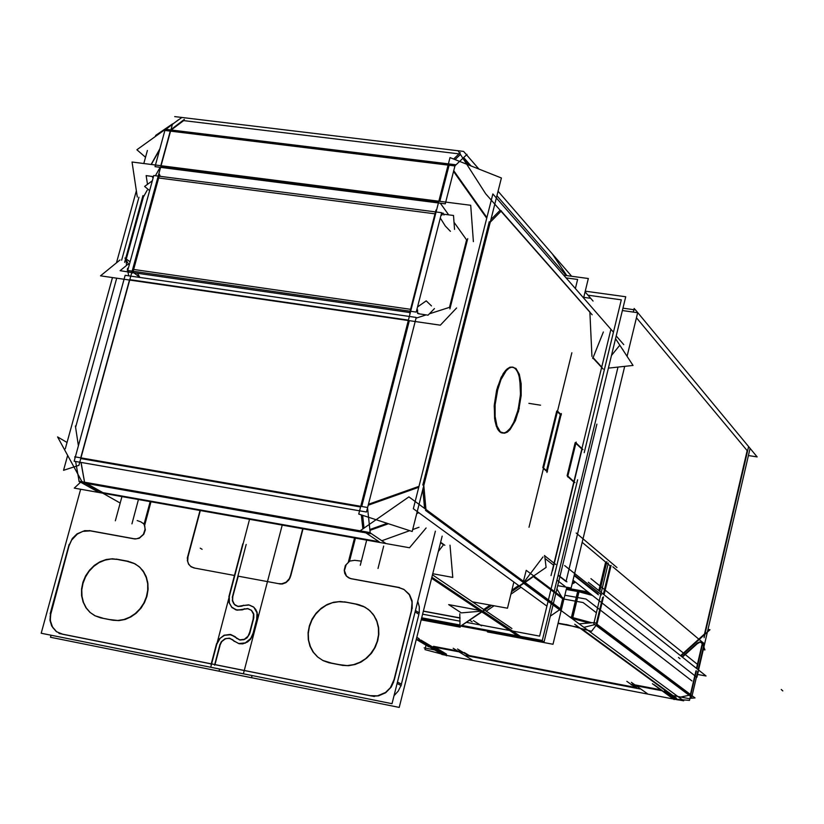 <?xml version="1.0" encoding="UTF-8"?>
<svg xmlns="http://www.w3.org/2000/svg" width="824" height="824" viewBox="0 0 824 824"><rect width="100%" height="100%" fill="white"/><g stroke="black" fill="none" stroke-linecap="round" stroke-linejoin="round"><path stroke-width="1.24" d="M496.687 390.01L494.235 406.047L494.874 420.642L496.326 426.286L498.427 430.365L501.043 432.662L503.567 433.115L506.245 432.157L510.303 428.233L514.083 421.661L517.225 413.092L519.645 402.019L520.49 394.006L519.862 379.462L518.409 373.797L516.308 369.677L513.651 367.37L509.86 367.236L505.823 370.131L503.176 373.643L497.552 386.837L494.318 404.883L494.585 418.736L497.428 428.789L499.643 431.724L502.238 433.063L505.091 432.734L508.037 430.787L510.952 427.326L513.682 422.527L518.08 409.919L520.397 395.407L520.624 388.3L519.141 376.125L517.493 371.645L515.34 368.575L512.786 367.061L509.953 367.205L506.976 369.008L501.219 377.186L496.687 390.01L494.318 404.883L494.585 418.736L497.428 428.789L499.643 431.724L502.238 433.063L505.091 432.734L508.037 430.787L510.952 427.326L513.682 422.527L518.08 409.919L520.397 395.407L520.624 388.3L519.141 376.125L517.493 371.645L515.34 368.575L512.786 367.061L509.953 367.205L506.976 369.008L501.219 377.186L496.687 390.01L494.318 404.883L494.585 418.736L497.428 428.789L499.643 431.724L502.238 433.063L505.091 432.734L508.037 430.787L510.952 427.326L513.682 422.527L518.08 409.919L520.397 395.407L520.624 388.3L519.141 376.125L517.493 371.645L515.34 368.575L512.786 367.061L509.953 367.205L506.976 369.008L501.219 377.186L496.687 390.01M701.502 642.607L699.555 641.958L697.331 642.998L699.555 641.958L701.502 642.607L699.555 641.958L697.331 642.998L699.957 641.947L702.295 643.493L701.502 642.607L702.295 643.493L696.496 668.398M574.771 582.022L572.247 583.33L574.616 582.372M134.024 272.765L133.004 271.683M238.064 606.454L235.479 605.362L233.336 602.911L232.543 600.48L232.749 596.947L232.564 600.593L234.428 604.456L238.064 606.454L235.046 605.032L233.429 603.075L232.461 599.697L232.749 596.947L232.564 600.593L234.428 604.456L238.064 606.454L241.453 606.279M249.281 605.022L253.576 606.989L255.945 609.709L257.49 614.436L257.273 618.33L257.49 614.436L255.945 609.709L253.576 606.989L249.281 605.022L253.576 606.989L255.945 609.709L257.49 614.436L257.273 618.33L257.037 612.16L253.905 607.267L249.281 605.022L243.41 605.578M239.156 643.781L234.109 641.113L239.135 643.781L245.233 643.184L250.475 639.342L253.02 634.645L250.475 639.342L247.53 641.989L242.802 643.843L239.156 643.781L242.802 643.843L247.53 641.989L250.475 639.342L253.02 634.645M229.711 638.342L232.615 639.692L228.866 638.24L225.416 638.816L221.79 641.628L220.132 645.017L221.79 641.628L223.819 639.692L226.27 638.518L229.711 638.342L226.27 638.518L223.819 639.692L221.79 641.628L220.132 645.017M393.769 681.664L391.142 687.082L385.581 692.768L378.515 695.889L372.912 696.208L378.515 695.889L385.581 692.768L391.142 687.082L393.769 681.664L391.142 687.082L385.581 692.768L378.515 695.889L372.912 696.208L378.515 695.889L385.581 692.768L391.142 687.082L393.769 681.664M371.377 695.981L214.971 664.69M398.672 587.512L403.832 589.376L409.126 594.145L412.062 600.851L412.154 608.472L411.928 600.294L409.61 594.846L404.079 589.521L398.672 587.512L404.079 589.521L409.61 594.846L411.928 600.294L412.154 608.472L411.928 600.294L409.61 594.846L404.079 589.521L398.672 587.512M349.531 561.268L346.173 564.595L344.483 570.589L346.533 576.089L350.076 578.489L346.533 576.089L344.483 570.589L346.173 564.595L349.531 561.268L346.173 564.595L344.483 570.589L346.533 576.089L350.076 578.489L346.533 576.089L344.483 570.589L346.173 564.595L349.531 561.268M232.914 596.298L238.198 576.192L232.914 596.298L238.198 576.192L280.469 584.02L285.887 582.661L288.812 580.014L290.275 577.397L288.812 580.014L285.887 582.661L282.313 583.959L279.573 583.907L282.313 583.959L285.887 582.661L288.812 580.014L290.275 577.397M342.145 665.329L348.49 665.679L354.876 664.556L361.005 662.033L366.598 658.221L371.377 653.288L375.105 647.479L377.629 641.072L378.803 634.367L378.587 627.692L377.001 621.347L374.106 615.652L370.058 610.852L365.042 607.185L359.295 604.826L357.07 604.311L363.157 606.237L368.586 609.575L373.056 614.168L376.362 619.792L378.34 626.158L378.875 632.966L377.938 639.867L375.589 646.51L371.923 652.577L367.133 657.758L361.468 661.785L355.206 664.463L348.655 665.668L342.145 665.329L348.655 665.668L355.206 664.463L361.468 661.785L367.133 657.758L371.923 652.577L375.589 646.51L377.938 639.867L378.875 632.966L378.34 626.158L376.362 619.792L373.056 614.168L368.586 609.575L363.157 606.237L357.07 604.311L363.157 606.237L368.586 609.575L373.056 614.168L376.362 619.792L378.34 626.158L378.875 632.966L377.938 639.867L375.589 646.51L371.923 652.577L367.133 657.758L361.468 661.785L355.206 664.463L348.655 665.668L342.145 665.329M345.256 602.097L338.818 601.674L332.329 602.766L326.098 605.321L320.433 609.204L315.613 614.24L311.874 620.163L309.391 626.693L308.289 633.501L308.629 640.279L310.401 646.675L313.511 652.381L317.807 657.109L323.09 660.632L329.095 662.764L323.09 660.632L317.807 657.109L313.511 652.381L310.401 646.675L308.629 640.279L308.289 633.501L309.391 626.693L311.874 620.163L315.613 614.24L320.433 609.204L326.098 605.321L332.329 602.766L338.818 601.674L345.256 602.097L338.818 601.674L332.329 602.766L326.098 605.321L320.433 609.204L315.613 614.24L311.874 620.163L309.391 626.693L308.289 633.501L308.629 640.279L310.401 646.675L313.511 652.381L317.807 657.109L323.09 660.632L329.095 662.764L323.09 660.632L317.807 657.109L313.511 652.381L310.401 646.675L308.629 640.279L308.289 633.501L309.391 626.693L311.874 620.163L315.613 614.24L320.433 609.204L326.098 605.321L332.329 602.766L338.818 601.674L345.256 602.097M394.057 695.662L398.229 691.12L400.958 685.547L398.229 691.12L394.057 695.662L398.229 691.12L400.958 685.547L398.229 691.12L394.057 695.662M419.179 612.871L419.344 606.886L417.737 601.304L419.344 606.886L419.179 612.871L419.344 606.886L417.737 601.304L419.344 606.886L419.179 612.871M135.074 539.03L139.277 538.257L143.798 534.22L145.343 529.863L144.241 524.229L145.343 529.863L143.798 534.22L139.277 538.257L135.074 539.03L139.277 538.257L143.798 534.22L145.343 529.863L144.241 524.229M187.934 557.148L187.676 561.113L188.531 563.843L190.88 566.634L193.928 567.942L190.509 566.346L188.675 564.121L187.707 561.299L187.934 557.148L187.707 561.299L188.675 564.121L190.509 566.346L193.928 567.942L190.509 566.346L188.675 564.121L187.707 561.299L187.934 557.148M60.78 633.769L56.135 631.339L52.612 627.373L50.552 622.244L50.151 616.486L50.841 612.582L50.233 620.369L52.612 627.373L56.135 631.339L60.78 633.769L56.135 631.339L52.612 627.373L50.552 622.244L50.151 616.486L69.061 545.931L71.616 540.122L77.343 534.014L82.76 531.336L90.341 530.841L82.76 531.336L77.343 534.014L71.616 540.122L69.061 545.931L71.616 540.122L77.343 534.014L82.76 531.336L90.341 530.841M235.231 636.798L229.711 634.449L224.602 635.211L220.101 638.27L216.702 644.337L220.193 638.167L224.499 635.253L230.988 634.655L235.231 636.798L230.988 634.655L224.499 635.253L220.193 638.167L216.702 644.337L220.193 638.167L224.499 635.253L230.988 634.655L235.231 636.798M249.559 633.975L247.118 637.797L244.12 639.671L239.969 639.99L236.684 638.198L239.465 639.857L243.863 639.764L246.901 637.992L249.559 633.975L246.901 637.992L243.863 639.764L239.465 639.857L236.684 638.198L239.465 639.857L243.863 639.764L246.901 637.992L249.559 633.975M244.285 609.142L248.065 608.73L251.413 610.254L253.565 613.519L253.802 617.66L253.74 614.158L251.536 610.357L247.612 608.668L244.285 609.142L247.612 608.668L251.536 610.357L253.74 614.158L253.802 617.66L253.74 614.158L251.536 610.357L247.612 608.668L244.285 609.142M229.319 596.298L229.288 602.715L231.554 607.02L236.591 610.079L242.328 609.853L235.86 609.873L231.853 607.34L229.402 603.137L229.319 596.298L229.402 603.137L231.853 607.34L235.86 609.873L242.328 609.853L235.86 609.873L231.853 607.34L229.402 603.137L229.319 596.298M112.94 620.287L118.913 620.585L124.97 619.463L130.81 616.97L136.156 613.231L140.739 608.411L144.365 602.746L146.827 596.514L148.032 590.015L147.908 583.557L146.476 577.449L143.809 571.99L140.018 567.437L135.311 563.987L129.893 561.824L133.91 563.276L138.926 566.469L143.036 570.867L146.023 576.264L147.743 582.383L148.104 588.933L147.084 595.587L144.736 601.994L141.172 607.855L136.568 612.871L131.16 616.774L125.217 619.391L119.047 620.585L112.94 620.287L119.047 620.585L125.217 619.391L131.16 616.774L136.568 612.871L141.172 607.855L144.736 601.994L147.084 595.587L148.104 588.933L147.743 582.383L146.023 576.264L143.036 570.867L138.926 566.469L133.91 563.276L128.225 561.453L133.91 563.276L138.926 566.469L143.036 570.867L146.023 576.264L147.743 582.383L148.104 588.933L147.084 595.587L144.736 601.994L141.172 607.855L136.568 612.871L131.16 616.774L125.217 619.391L119.047 620.585L112.94 620.287M117.183 559.383L111.137 559.012L105.019 560.093L99.117 562.586L93.709 566.356L89.085 571.228L85.449 576.954L82.977 583.258L81.803 589.829L81.988 596.349L83.512 602.499L86.314 607.978L90.249 612.51L95.141 615.868L100.734 617.887L95.141 615.868L90.249 612.51L86.314 607.978L83.512 602.499L81.988 596.349L81.803 589.829L82.977 583.258L85.449 576.954L89.085 571.228L93.709 566.356L99.117 562.586L105.019 560.093L111.137 559.012L117.183 559.383L111.137 559.012L105.019 560.093L99.117 562.586L93.709 566.356L89.085 571.228L85.449 576.954L82.977 583.258L81.803 589.829L81.988 596.349L83.512 602.499L86.314 607.978L90.249 612.51L95.141 615.868L100.734 617.887L95.141 615.868L90.249 612.51L86.314 607.978L83.512 602.499L81.988 596.349L81.803 589.829L82.977 583.258L85.449 576.954L89.085 571.228L93.709 566.356L99.117 562.586L105.019 560.093L111.137 559.012L117.183 559.383M748.47 455.59L757.132 456.949L635.531 309.948L622.954 308.197M582.99 538.803L616.919 567.479M750.097 448.586L698.567 670.046M698.289 671.241L696.877 677.307L573.01 580.168M635.376 309.927L634.161 308.464L633.296 312.059M680.923 655.997L709.958 629.732L708.032 629.381M697.557 674.393L706.024 675.989L588.367 582.259M631.4 682.344L647.17 693.54M441.777 654.462L678.461 699.947M446.649 655.832L418.942 639.249M566.263 589.428L579.107 591.735M611.109 565.326L604.064 594.763M577.603 591.395L592.497 595.453M472.204 659.921L453.179 648.303M674.114 699.555L652.402 683.745M704.139 637.673L748.522 447.02M462.388 625.478L542.305 640.464L625.746 296.722L585.256 291.14M460.039 625.035L421.692 617.846M460.08 617.928L423.392 611.089M566.922 581.816L558.188 575.039M461.481 626.106L544.139 641.618L596.895 424.133M460.039 625.838L421.507 618.608M557.714 585.617L571.104 588.017L624.685 366.402M627.105 356.359L637.673 312.667L622.388 310.535M616.208 336.007L623.716 344.607M610.759 329.775L550.999 575.533M556.962 580.106L565.171 586.431M608.4 368.163L633.059 365.496L615.559 338.654M583.732 297.32L590.715 298.288M622.408 349.149L623.026 349.85M566.088 277.904L577.645 279.48L575.409 288.585M472.379 601.798L507.45 608.246L513.877 582.032M563.729 275.195L588.346 278.543L583.588 297.948M366.484 512.003L416.213 317.415L125.176 275.278L74.129 461.193L366.484 512.003M119.985 259.941L100.58 275.813L440.284 325.212L456.63 307.96M584.216 452.644L621.347 299.792L588.027 295.188M571.804 352.775L529.018 527.236M543.294 467.785L547.476 471.503M546.94 472.42L561.371 413.524M561.34 414.894L557.24 410.898M546.569 605.856L413.298 508.707L492.834 193.98L613.149 331.825M574.998 482.576L567.592 475.86M466.786 622.46L539.648 636.087L577.634 479.733M460.06 621.203L422.609 614.199M444.826 545.272L440.624 542.274M360.541 530.563L408.931 496.831L526.433 583.536M431.622 578.211L483.534 613.005M486.242 611.14L494.05 605.784M510.89 594.207L521.036 587.244M426.09 527.988L409.528 547.702L74.273 488.096L80.433 482.38M78.908 481.195L369.698 532.562L385.199 543.016M81.277 482.524L98.025 491.959M120.201 503.031L81.803 481.34L57.598 436.905L67.043 442.467M200.211 548.217L202.096 549.289M124.589 262.372L125.526 258.963M125.65 258.509L142.933 195.628M67.661 455.373L63.561 470.277L78.919 465.303L172.535 123.899L155.695 135.352L155.458 136.187M75.015 457.959L74.799 456.764L367.556 507.44L370.326 533.622L364.012 532.51M75.633 461.461L79.135 481.226M79.155 481.329L79.681 482.246L363.199 532.366M449.976 157.59L501.373 178.015L412.165 531.429L358.708 514.063L449.976 157.59M449.956 308.866L467.754 238.692M473.419 241.669L470.72 205.32L131.995 162.019L137.299 196.998M445.248 203.806L455.239 164.728L165.263 129.255L155.005 166.633L445.248 203.806M178.262 119.851L165.83 129.316M165.099 129.883L164.429 130.388L454.827 165.974L467.023 154.387L466.085 154.273M170.444 130.007L184.329 119.398M159.897 148.794L151.101 164.47M65.302 448.802L112.455 277.544M116.524 262.774L136.351 190.746M143.84 163.533L147.424 150.514M593.125 301.069L585.091 291.789M571.671 276.277L498.046 191.209M478.899 169.085L463.572 151.379L174.719 116.627M592.703 357.678L603.158 369.008M566.768 275.607L552.389 254.008M603.415 331.959L592.734 358.43M592.168 314.768L485.676 193.702L458 150.71M453.602 159.032L460.338 152.667M453.54 171.371L486.716 218.175M489.847 222.593L501.414 210.82M463.747 157.497L469.206 165.233M145.58 157.24L136.846 149.783L181.836 117.482M432.456 574.874L511.941 628.475M450.028 545.189L452.788 577.387L432.744 573.761M459.823 613.818L460.039 626.559L491.083 605.238M511.653 591.096L546.054 567.468L544.654 555.592M472.111 621.832L469.845 620.359M555.664 564.461L544.437 555.623M84.728 483.534L81.01 462.388M78.383 445.691L75.396 425.998M362.828 528.967L361.324 514.918M369.976 530.357L388.423 523.714M416.687 513.537L418.849 512.755M426.008 510.18L423.691 484.677M368.462 504.278L418.942 486.356M576.13 442.024L567.654 476.849M575.708 442.57L583.021 449.564M518.358 411.979L521.19 395.572L521.19 383.778L519.336 374.281L515.886 368.452L511.858 367.071L509.088 368.143L506.266 370.656L501.002 379.534L497.016 392.162M498.015 388.156L495.142 404.687L495.142 416.553L496.996 426.049L500.426 431.838L504.473 433.228L507.275 432.137L510.108 429.592L515.371 420.652L519.336 408.065M700.606 671.673L590.2 583.722M572.896 580.632L573.803 580.796M691.933 680.964L586.06 599.079L564.862 595.247L586.06 599.079L691.933 680.964M583.073 602.499L596.421 612.726L583.073 602.499L563.946 599.027L583.073 602.499M640.073 688.977L465.972 655.605M469.464 656.368L457.495 649.034M421.085 640.176L446.711 655.41M426.029 645.244L424.947 649.58L445.166 654.936M416.285 639.434L428.768 646.881M441.839 654.235L416.388 639.033M678.482 699.844L683.693 700.843L561.134 610.636M419.066 638.713L416.81 637.364M571.588 618.33L572.567 618.505L579.2 591.035M569.734 616.97L572.608 617.495M558.033 623.449L577.305 627.013M573.226 618.742L573.844 619.988M572.639 617.547L591.869 622.738M566.232 624.499L591.55 631.318L596.411 625.004M597.07 624.149L596.71 625.086M596.947 624.118L603.467 596.885M588.975 622.995L571.526 618.288M571.248 618.082L577.83 590.787M702.944 642.586L704.19 643.637L698.134 669.706M697.794 671.138L691.727 697.217L593.774 623.778L600.748 594.66M702.707 642.39L612.901 566.778M608.349 562.988L600.84 594.289M673.352 698.906L689.492 700.359L696.362 670.87M696.867 668.697L702.985 642.411M579.107 623.861L594.681 622.491L596.761 624.067M596.998 624.242L695.023 697.98L689.956 698.371M574.791 624.242L677.441 699.349M703.325 649.59L704.901 649.879L702.47 643.081L700.122 642.071L697.372 643.606M682.406 657.171L697.907 643.111M674.156 699.226L654.091 684.61M626.806 681.366L636.828 688.452M661.929 690.687L631.215 684.806M464.128 652.845L432.765 646.84M590.921 578.695L697.31 664.206M612.448 563.709L576.192 533.056M461.337 626.199L539.38 640.722M460.039 625.952L421.476 618.721M563.647 599.419L533.046 576.409M460.719 626.096L491.691 605.352M511.498 591.745L532.304 577.449M461.213 612.86L448.627 604.62L479.568 610.347M521.757 637.24L482.534 610.893M520.335 637.663L481.051 611.336M561.391 609.585L524.064 581.785M483.77 609.472L490.177 605.074M511.889 590.149L518.646 585.504M560.639 610.543L523.096 582.918M563.564 598.471L526.186 570.321L523.477 581.353M487.53 631.431L487.406 631.936L552.997 644.255L566.799 587.244M601.479 594.784L564.646 565.542M598.43 594.825L574.112 575.595M606.917 561.628L599.79 591.354M566.438 588.738L589.139 592.817M421.198 619.844L460.153 627.157M486.84 630.988L488.838 632.286M572.948 580.426L574.616 582.661L572.093 583.969M127.679 270.529L416.264 312.1L441.664 212.736L153.769 175.481L127.679 270.529M128.534 272.054L127.349 270.231L127.627 268.212L128.297 268.305M418.839 313.357L417.583 313.408L417.613 309.876L416.862 309.773M436.504 210.213L435.978 210.007L432.229 224.633L409.61 312.976L410.136 313.172M153.161 177.706L152.543 177.407L153.738 175.636M441.067 215.054L441.829 215.157L443.044 213.035L443.951 215.054M132.643 273.012L159.702 174.338L158.496 175.09M137.515 273.352L139.781 277.286L133.189 272.311M130.058 261.867L124.96 257.984L129.131 265.256M434.413 308.567L428.068 315.159L418.427 313.769M127.998 271.879L120.046 270.736L127.463 264.617M417.583 306.93L426.193 300.832L431.457 305.858M450.44 231.338L445.31 225.93L440.304 218.041M435.958 211.191L436.514 212.077M147.486 184.391L146.188 175.656L152.852 176.521M443.889 214.23L453.468 215.476L454.56 229.412M149.618 190.622L144.622 186.471L152.285 180.889M160.804 176.398L159.732 175.481L158.826 176.14M249.59 519.264L210.717 667.265L392.049 703.644L435.34 531.161M278.718 583.619L281.952 583.814L286.155 582.146L289.327 578.675L290.563 575.358M279.666 583.804L278.914 583.66M237.755 576.676L246.211 544.458M232.296 597.431L238.085 575.399M242.39 605.681L238.115 606.351L234.438 604.589L232.347 600.789L232.656 596.164M243.729 605.197L241.205 606.145M242.544 605.661L248.601 604.806L253.885 607.34L256.964 612.799L256.655 619.483M252.752 634.511L257.006 618.196M253.081 633.223L250.743 638.497L245.253 642.916L238.672 643.596L233.419 640.536M232.44 639.599L234.253 641.391M219.699 645.522L221.254 641.834L225.024 638.724L229.587 638.24L233.285 640.464M214.508 665.205L220.018 644.224M374.251 696.476L211.624 663.948M370.429 695.703L377.454 695.909L385.508 692.51L390.329 687.741L394.068 679.47M419.468 613.046L415.43 610.522M401.247 685.712L397.117 683.477M411.949 608.349L393.563 681.551M411.423 610.399L412.062 602.159L409.363 594.691L403.832 589.356L397.807 587.255M350.015 578.458L399.382 587.533M349.85 560.773L345.318 565.48L344.216 570.249L344.782 573.36L346.327 575.997L348.686 577.851L351.57 578.716M348.748 561.288L354.619 560.279L361.314 561.154M378.01 568.498L383.706 546.085M360.263 565.274L366.69 540.081M290.079 577.284L302.676 528.699M219.586 669.047L219.03 671.169L399.269 707.373L442.179 536.094M357.42 604.27L344.391 601.829M355.02 603.879L364.857 607.082L369.924 610.811L373.993 615.703L376.867 621.523L378.391 627.97L378.504 634.758L377.196 641.536L374.518 647.983L370.604 653.782L365.65 658.644L359.892 662.341L353.62 664.69L347.131 665.586L339.529 664.669M328.858 662.64L341.909 665.205M331.258 663.042L322.792 660.477L317.415 656.862L313.058 651.99L309.968 646.109L308.279 639.537L308.083 632.595L309.381 625.643L312.111 619.051L316.128 613.128L321.226 608.194L327.159 604.497L333.607 602.22L340.261 601.489L346.76 602.334M121.952 496.573L115.381 520.809M138.473 499.509L131.912 523.807M144.179 524.198L140.904 521.86L137.186 520.511M143.489 523.384L144.828 526.206L145.065 529.492L143.335 534.312L139.606 537.784L136.527 538.814L133.437 538.639M80.628 489.219L41.2 633.275L243.399 673.826L282.168 525.053M234.655 574.761L228.876 596.782M242.781 543.84L234.325 576.038M194.227 567.87L191.281 566.922L188.572 564.275L187.336 560.516L187.831 556.365M187.305 558.25L200.026 510.447M51.036 635.242L50.48 637.302L236.756 674.732L251.516 677.689L252.072 675.567M134.879 538.927L89.167 530.522M68.598 546.394L72.347 538.433L77.034 533.859L84.687 530.646L90.599 530.8M69.113 544.437L50.151 613.777M62.459 634.089L56.691 631.833L51.654 626.075L49.914 620.256L50.707 611.81M58.978 633.409L214.302 664.484M216.588 643.554L211.078 664.515M235.86 637.549L230.679 634.511L224.107 635.16L218.607 639.568L216.259 644.842M235.015 636.684L236.828 638.476M249.61 632.544L248.055 636.241L244.264 639.362L239.691 639.846L235.994 637.611M249.301 633.841L253.555 617.526M243.42 609.245L247.694 608.565L251.392 610.337L253.493 614.158L253.195 618.814M244.604 608.771L242.071 609.719M229.227 595.505L228.907 602.169L231.997 607.607L237.271 610.12L243.265 609.255M116.308 559.115L128.493 561.401M110.437 619.658L117.688 620.493L123.827 619.566L129.78 617.227L135.26 613.581L139.998 608.812L143.767 603.158L146.373 596.895L147.692 590.324L147.661 583.773L146.281 577.572L143.623 572.011L139.822 567.375L135.064 563.863L126.237 561.041M112.661 620.163L100.456 617.763M118.522 559.589L112.425 558.806L106.152 559.548L100.034 561.783L94.389 565.388L89.497 570.177L85.603 575.914L82.905 582.3L81.555 589.005L81.607 595.69L83.08 602.014L85.881 607.659L89.888 612.314L94.884 615.755L102.701 618.144M572.247 583.33L574.328 582.65L574.719 581.507L574.328 582.65L572.247 583.33M128.225 272.013L134.199 272.878M636.437 317.755L747.193 450.646L704.52 633.934L680.49 655.646L704.52 633.934L747.193 450.646L636.437 317.755L747.193 450.646L704.52 633.934L680.49 655.646M603.384 594.217L610.172 565.882L582.156 542.336L610.172 565.882L603.384 594.217L610.172 565.882L582.156 542.336L605.63 562.061L598.791 590.561M680.016 658.675L678.482 657.459M579.406 591.066L590.901 594.197L579.406 591.066M552.482 570.785L582.156 448.74M423.361 611.223L460.08 618.072L423.361 611.223M566.047 581.497L558.116 575.348M617.959 367.133L566.119 581.198M622.367 348.913L621.924 348.418M619.494 345.709L611.449 355.608M408.364 320.114L129.832 279.624M361.788 506.441L409.322 320.711M80.773 458.556L360.51 507.018M129.45 280.016L80.711 457.784M416.027 318.146L426.163 314.881M429.304 313.872L449.461 307.383L466.569 239.928L449.461 307.383L429.304 313.872L449.461 307.383L466.569 239.928L454.003 222.315M126.453 264.762L126.062 259.9M127.947 271.868L128.771 275.793M542.82 467.702L556.725 411.032M546.456 471.153L543.438 468.465M557.364 411.65L560.33 414.534L557.364 411.65L560.33 414.534L546.569 470.7M567.128 475.788L575.193 442.673M575.832 443.281L582.043 449.214M601.973 367.267L593.064 357.616M591.962 356.421L589.871 312.162M589.86 311.956L501.157 211.088M490.877 219.627L500.168 210.182M489.25 221.759L422.794 484.996M424.618 508.408L422.856 489.096M425.493 510.365L523.611 582.63M524.188 581.878L543.047 556.942M544.994 558.466L553.8 565.377M554.284 563.379L574.019 482.236L554.284 563.379L574.019 482.236L567.726 476.54M440.531 542.645L443.539 544.788L440.531 542.645L443.539 544.788L438.296 551.575M482.277 611.037L431.879 577.191M484.162 609.739L490.795 605.187M511.735 590.798L519.027 585.782M369.894 529.564L387.218 523.322M416.913 512.641L418.098 512.209M379.112 541.759L365.804 532.829M381.862 540.76L409.744 530.635M412.628 529.595L419.004 527.278M86.633 483.472L102.907 492.67L86.633 483.472L102.907 492.67L376.578 541.306M361.654 531.315L84.697 482.38M81.02 462.398L84.553 482.184M126.309 259.014L143.345 197.008L126.309 259.014L143.345 197.008L147.177 190.22M78.393 445.64L75.623 427.378L78.393 445.64L75.623 427.378L116.668 278.162M121.612 260.178L138.937 197.214M151.338 164.491L159.66 149.659M170.29 131.109L160.804 165.706M155.386 175.697L160.134 167.282M364.012 528.143L362.642 515.34M418.716 487.262L368.225 505.205M453.705 170.712L486.881 217.526M439.862 201.375L449.101 165.274M440.356 203.178L448.678 214.848M160.845 166.52L438.584 202.055M448.143 164.748L170.65 130.758M171.186 129.976L183.67 120.572L171.186 129.976L183.67 120.572L459.112 153.831M455.002 159.588L460.379 154.51M463.85 157.652L471.112 165.984M496.923 195.648L566.181 275.535M468.351 164.893L463.376 157.847M473.44 620.565L481.484 625.818M461.718 612.881L480.804 611.171M635.407 687.443L469.381 655.636L635.407 687.443L469.381 655.636L464.221 652.464M435.031 647.273L446.474 654.143M433.506 646.366L462.037 651.815M636.787 687.71L633.234 685.197M631.998 684.322L660.735 689.812M664.453 690.831L674.042 697.835L675.556 697.969L674.042 697.835L664.453 690.831L674.042 697.835L675.556 697.969M676.319 698.041L581.528 628.619M575.327 626.652L579.684 627.826M568.323 625.056L558.106 623.171M416.8 637.405L419.056 638.755M570.28 617.372L571.351 617.567M572.144 617.403L578.53 590.911M583.886 627.373L594.804 624.571M591.024 622.82L572.814 617.897M596.308 623.727L602.622 597.39M682.014 656.862L696.98 643.297M596.813 624.674L690.316 694.941M690.409 694.508L695.93 670.798M689.06 695.219L679.058 697.434M533.221 576.285L562.751 598.502M562.009 597.307L556.9 588.985M484.553 610.007L491.403 605.3M511.57 591.447L519.408 586.06M520.397 636.633L482.854 611.418M550.298 616.187L559.63 609.801M560.083 609.492L524.167 583.042M560.32 608.534L562.699 598.708M566.593 588.109L588.037 591.962M598.028 593.754L574.266 574.936M158.589 177.994L133.519 269.458M410.97 309.34L435.412 213.89M242.802 605.805L242.081 606.073M257.119 618.989L253.205 634.006M233.151 640.166L233.645 640.65M219.967 645.645L214.992 664.618M394.16 680.274L411.846 609.894M398.033 587.388L351.209 578.788M302.974 528.761L290.687 576.161M341.558 665.215L329.724 662.898M346.863 602.396L355.123 603.941M397.467 682.066L401.597 684.301L397.467 682.066L401.35 684.167L418.87 614.282L401.35 684.167L397.467 682.066L401.35 684.167L418.87 614.282L415.069 611.913M188.109 556.509L200.335 510.509M134.302 538.927L90.877 530.944M62.212 634.13L211.232 663.948M211.552 663.928L216.537 644.976M236.2 637.714L235.726 637.251M249.744 633.337L253.658 618.319M242.946 609.647L243.667 609.369M229.494 595.649L234.768 575.554M112.394 620.194L101.331 618.021M118.646 559.651L126.36 561.103M354.547 537.928L348.47 561.659M144.736 525.146L151.029 501.744M781.214 689.534L782.8 690.914L781.214 689.534M528.926 403.399L540.544 405.192L528.926 403.399M437.75 650.496L424.113 647.891L437.75 650.496M689.06 698.68L669.675 694.962L689.06 698.68M582.156 542.336L605.63 562.061L582.156 542.336M133.612 269.469L410.558 309.288M435 213.838L158.692 178.005M128.029 271.899L410.28 312.615L128.029 271.899M349.623 560.897L355.463 538.093M234.469 575.492L193.928 567.942M150.153 501.589L144.118 524.023M69.061 545.931L50.841 612.582L69.061 545.931"/></g></svg>
